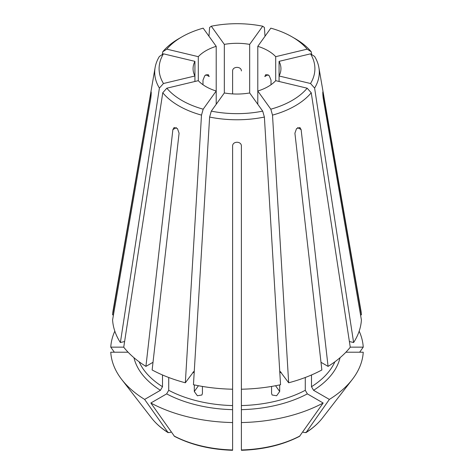 <?xml version="1.0" encoding="UTF-8"?>
<svg xmlns="http://www.w3.org/2000/svg" width="474" height="474" viewBox="0 0 474 474"><rect width="100%" height="100%" fill="white"/><g stroke="black" fill="none" stroke-linecap="round" stroke-linejoin="round"><path stroke-width="0.71" d="M257.791 104.274L257.791 91.02L270.82 109.186L272.503 115.117A82.286 47.507 0 0 0 311.234 92.756L307.17 88.2L275.708 80.675L275.708 56.673A43.934 25.365 0 0 0 257.791 46.328L257.791 91.02A43.934 25.365 0 0 0 275.708 80.675M272.503 115.117L288.666 382.779A124.484 71.87 0 0 0 321.864 369.975L294.911 133.2L296.552 128.567L299.906 127.53L301.126 129.609L297.66 127.613M320.987 362.296L328.073 366.384L301.126 129.609M328.073 366.384A124.484 71.87 0 0 0 350.256 347.223L311.234 92.756M288.666 382.779L280.134 371.42M279.696 384.906L279.696 391.494L276.62 395.754L272.123 395.002L271.572 393.438L271.572 386.434M241.396 378.068L241.396 422.559A126.315 72.925 0 0 0 323.155 403.007L307.353 393.882L305.28 390.298L305.28 377.488M271.015 84.728L271.015 80.124L269.173 75.609L265.837 74.554L264.806 76.533L268.065 74.649M232.604 93.911L232.604 70.934C232.604 66.2 241.396 66.2 241.396 70.934M202.985 84.728L202.985 80.124L204.827 75.609L208.163 74.554L209.194 76.533L205.935 74.649M198.292 80.675A43.934 25.365 0 0 0 205.935 86.612A43.934 25.365 0 0 0 216.209 91.02L216.209 46.328A43.934 25.365 0 0 0 198.292 56.673L198.292 80.675L166.83 88.2A77.896 44.971 0 0 0 203.18 109.186L201.497 115.117L185.334 382.779L193.866 371.42M194.933 61.359L163.465 53.835A77.896 44.971 0 0 0 163.465 83.513L194.933 75.988L194.933 61.359A43.934 25.365 0 0 0 193.066 68.671A43.934 25.365 0 0 0 194.933 75.988L194.933 81.481M249.668 92.963A43.934 25.365 0 0 1 224.332 92.963L224.332 44.384A43.934 25.365 0 0 1 249.668 44.384L249.668 92.963L262.703 111.129L264.385 117.06L280.549 384.722A124.484 71.87 0 0 1 241.396 389.219L241.396 145.998C241.39 141.015 232.604 141.015 232.604 145.998L232.604 389.219A124.484 71.87 0 0 1 193.451 384.722L209.615 117.06A82.286 47.507 0 0 0 264.385 117.06M349.379 341.523L353.616 342.536L314.6 88.069L310.535 83.513L279.067 75.988L279.067 61.359A43.934 25.365 0 0 1 280.934 68.671A43.934 25.365 0 0 1 279.067 75.988L279.067 81.481M203.18 109.186L216.209 91.02L216.209 104.274M208.975 36.237L209.615 27.456L211.297 26.218L224.332 44.384M265.025 36.237L264.385 27.456L262.703 26.218A77.896 44.971 0 0 0 211.297 26.218M270.82 109.186A77.896 44.971 0 0 0 307.17 88.2M262.703 26.218L249.668 44.384M216.209 46.328L203.18 28.162A77.896 44.971 0 0 0 181.921 36.871L178.811 38.667A82.286 47.507 0 0 0 162.766 51.761L162.298 54.587M241.396 422.559L241.396 449.625M241.396 450.3C263.485 449.571 282.86 444.926 299.515 436.358L323.155 403.007M232.604 378.068L232.604 449.625M202.428 386.434L202.428 393.438L201.877 395.002L197.38 395.754L194.304 391.494L198.446 385.729M194.304 384.906L194.304 391.494M168.72 377.488L168.72 390.298L166.647 393.882L150.845 403.007A126.315 72.925 0 0 0 232.604 422.559M311.702 54.587L311.234 51.761A82.286 47.507 0 0 0 295.189 38.667L292.079 36.871A77.896 44.971 0 0 0 270.82 28.162L257.791 46.328M224.332 92.963L211.297 111.129A77.896 44.971 0 0 0 262.703 111.129M211.297 111.129L209.615 117.06M311.234 51.761L307.17 49.148A77.896 44.971 0 0 0 292.079 36.871L295.189 38.667M307.17 49.148L275.708 56.673M166.83 88.2L162.766 92.756A82.286 47.507 0 0 0 201.497 115.117M162.766 92.756L123.744 347.223A124.484 71.87 0 0 0 145.927 366.384L153.013 362.296M176.34 127.613L172.874 129.609L145.927 366.384M172.874 129.609L174.094 127.53L177.448 128.567L179.089 133.2L152.136 369.975A124.484 71.87 0 0 0 185.334 382.779M150.845 403.007L174.485 436.353C191.141 444.926 210.515 449.571 232.604 450.3M359.648 352.218L363.238 347.14A126.315 72.925 0 0 0 359.174 331.166M363.238 347.14L350.245 347.14M162.505 374.975L162.505 386.707L160.431 390.298L144.629 399.422L168.187 432.721C161.356 428.389 155.833 423.501 151.603 418.062A93.55 54.012 0 0 0 167.82 432.371L170.059 432.566L171.185 431.921M360.53 314.854L361.407 314.854A124.484 71.87 0 0 0 360.868 310.251L318.884 67.539A82.286 47.507 0 0 0 314.6 56.447L310.535 53.835L279.067 61.359M314.6 88.069A82.286 47.507 0 0 0 318.884 67.539M353.616 342.536A124.484 71.87 0 0 0 361.407 319.926L323.292 98.71C322.622 94.119 322.622 89.047 323.292 93.639L322.812 93.639M322.871 91.867L361.407 314.854M310.535 83.513A77.896 44.971 0 0 0 310.535 53.835M163.465 53.835L159.4 56.447A82.286 47.507 0 0 0 155.117 67.539A82.286 47.507 0 0 0 159.4 88.069L120.384 342.536L124.621 341.523M155.117 67.539L113.132 310.251A124.484 71.87 0 0 0 112.593 314.854L113.47 314.854M151.188 93.639L150.708 93.639L112.593 314.854M120.384 342.536A124.484 71.87 0 0 1 112.593 319.926L150.708 98.71C151.378 94.119 151.378 89.047 150.708 93.639L151.129 91.867M302.815 431.921L303.941 432.566L306.18 432.371L329.371 399.422L313.569 390.298L311.495 386.707L311.495 374.975M128.104 352.218L110.762 352.218A126.315 72.925 0 0 0 121.694 379.449A126.315 72.925 0 0 0 144.629 399.422M329.371 399.422A126.315 72.925 0 0 0 352.306 379.449A126.315 72.925 0 0 0 363.238 352.218L345.896 352.218M322.397 418.062C318.167 423.501 312.644 428.389 305.819 432.726L306.18 432.371A93.55 54.012 0 0 0 322.397 418.062L352.306 379.449M163.465 83.513L159.4 88.069M123.755 347.14L110.762 347.14L114.353 352.218M114.827 331.166A126.315 72.925 0 0 0 110.762 347.14M181.921 36.871A77.896 44.971 0 0 0 166.83 49.148L162.766 51.761M198.292 56.673L166.83 49.148M279.82 372.629A101.051 58.343 0 0 0 281.123 372.268M241.396 405.572A101.051 58.343 0 0 0 305.28 390.298M241.396 409.654A103.978 60.032 0 0 0 307.353 393.882M241.396 449.962A93.55 54.012 0 0 0 299.971 435.956M192.877 372.268A101.051 58.343 0 0 0 194.18 372.629M168.72 390.298A101.051 58.343 0 0 0 232.604 405.572M166.647 393.882A103.978 60.032 0 0 0 232.604 409.654M174.029 435.956A93.55 54.012 0 0 0 232.604 449.962M139.125 361.804A101.051 58.343 0 0 0 162.505 386.707M311.495 386.707A101.051 58.343 0 0 0 334.875 361.804M133.958 357.716A103.978 60.032 0 0 0 160.431 390.298M313.569 390.298A103.978 60.032 0 0 0 340.042 357.716M275.554 385.729L279.696 391.494M151.603 418.062L121.694 379.449"/></g></svg>
